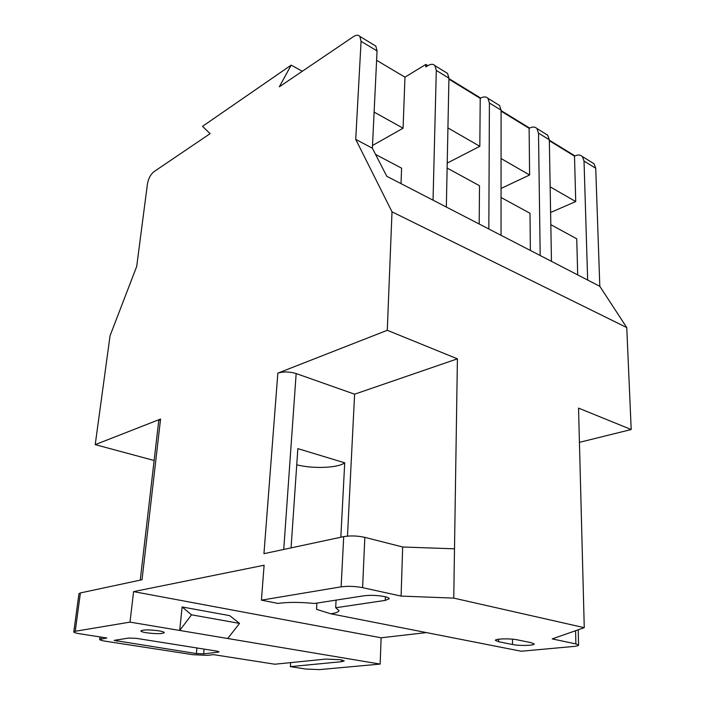 <?xml version="1.0" encoding="UTF-8"?>
<svg xmlns="http://www.w3.org/2000/svg" width="705" height="705" viewBox="0 0 705 705"><rect width="100%" height="100%" fill="white"/><g stroke="black" fill="none" stroke-linecap="round" stroke-linejoin="round"><path stroke-width="1.06" d="M146.34 632.755C156.043 633.98 162.035 633.954 164.3 632.676C164.239 632.059 162.441 631.451 158.916 630.843C149.143 629.591 143.115 629.609 140.833 630.896C140.912 631.53 142.745 632.147 146.34 632.755M227.733 638.51L179.713 630.455L182.101 606.952L229.698 615.65L239.524 623.396L227.733 638.51L380.136 664.084L319.383 669.618L305.626 669.019L290.389 666.639L341.652 661.687L344.225 660.938L340.647 659.713L325.869 659.078L274.835 664.216L213.536 654.645L207.578 655.35L193.188 654.734L105.212 641.18C101.626 640.607 99.784 640.034 99.696 639.461L100.013 636.941M578.206 629.785L578.576 645.11C578.488 645.701 576.901 646.141 573.808 646.441L521.242 651.235L330.804 613.791C336.091 613.015 338.832 611.922 339.026 610.504L335.677 607.745L385.291 600.396L389.239 598.774C389.195 598.007 387.653 597.285 384.613 596.597C377.431 595.276 370.495 595.011 363.806 595.804L314.448 603.471C299.889 602.061 287.746 602.044 278.017 603.418L261.432 600.158L341.123 586.842L343.705 536.628C350.403 535.518 357.453 535.765 364.837 537.351L402.67 547.001L454.496 548.816L457.413 358.827L387.274 330.293L277.84 373.139C283.375 371.438 289.482 371.579 296.162 373.562L283.745 549.451M302.26 71.284L291.2 65.116L202.529 126.336L210.125 133.659L153.937 171.694C150.606 174.426 148.429 178.532 147.433 183.996L136.7 266.446L110.059 335.739L95.219 444.635L160.573 419.052L142.031 579.757L80.396 592.931L75.241 631.275L130.002 622.118L179.713 630.455L191.54 614.822L182.101 606.952M447.226 163.084L479.823 146.314L447.931 127.94M479.823 146.314L480.22 98.356L448.918 79.171M501.061 188.438L529.596 174.99L501.07 158.554M529.596 174.99L529.12 128.336L501.079 111.143M550.605 212.469L575.729 201.568L550.147 186.834M575.729 201.568L574.504 156.149L549.336 140.718M130.002 622.118L133.597 591.61L264.111 565.234L261.432 600.158M290.389 666.639L290.654 662.621M75.241 631.275L73.796 631.891C73.893 632.517 75.876 633.143 79.736 633.777L106.825 637.999L99.696 639.461M196.404 653.57L203.657 653.879L218.03 652.16L219.017 651.834L216.779 651.112L136.444 638.369L128.689 638.043L114.175 640.387L196.404 653.57L196.942 647.965M591.927 162.441L594.033 163.745L595.725 168.257L599.814 286.318L501.043 235.303L501.079 110.174L489.411 103.009L488.821 228.984L446.336 207.041L448.935 78.176L436.298 70.412L433.046 200.176L386.772 176.276L372.372 148.209L355.725 139.37L392.006 211.826L387.274 330.293M595.725 168.257L584.031 161.075L587.653 280.035M501.043 235.303L488.821 228.984M446.336 207.041L433.046 200.176M373.958 44.944L375.818 46.072L377.06 50.927L361.075 41.313L355.725 139.37M361.075 41.313L359.885 36.44C358.351 34.792 356.192 34.862 353.408 36.66L279.303 86.83L291.2 65.116M277.84 373.139L263.952 553.681L343.705 536.628M599.814 286.318L626.754 327.561L631.204 429.53L578.541 408.107L584.26 627.67L552.209 638.906L575.888 643.912L575.58 630.711M626.754 327.561L392.006 211.826M454.496 548.816L453.747 598.113L584.26 627.67M579.431 442.343L631.204 429.53M380.136 664.084L381.132 637.787L426.419 632.588M372.496 145.512L403.075 128.213L404.97 77.171L376.602 60.304M404.97 77.171L425.846 64.437L425.767 66.922L428.005 65.565C430.94 63.873 433.258 63.899 434.941 65.644L436.298 70.412M574.989 155.92L549.318 140.18M529.605 128.09L501.079 110.588M480.704 98.092L448.926 78.599M427.838 65.662L425.846 64.437M578.576 645.11L575.888 643.912M364.837 537.351L362.599 587.653L401.092 596.095L453.747 598.113M362.599 587.653C355.082 586.243 347.918 585.97 341.123 586.842M512.517 644.511C519.285 645.983 534.628 645.613 534.143 643.956L531.226 642.696L517.25 639.832C510.376 638.298 494.848 638.704 495.412 640.369L498.55 641.709L512.517 644.511L512.5 639.171M154.131 460.488L95.219 444.635M73.796 631.891L78.951 593.698L80.396 592.931M140.26 580.136L158.74 420.691L160.573 419.052M347.486 536.1L354.606 394.192L296.162 373.562M354.606 394.192L457.413 358.827M296.735 464.815C313.152 468.992 337.995 468.032 344.719 462.833L297.845 448.627L291.068 547.882M344.719 462.833L340.823 537.245M402.67 547.001L401.092 596.095M551.469 261.344L549.318 139.775L538.505 133.139L540.189 255.518M480.22 98.356L480.863 97.995C483.824 96.453 486.177 96.559 487.922 98.312L489.411 103.009M529.12 128.336L529.772 128.002C532.733 126.583 535.121 126.759 536.919 128.522L538.505 133.139M574.504 156.149L575.148 155.849C578.109 154.545 580.515 154.774 582.356 156.545L584.031 161.075M445.569 72.201L447.543 73.417L448.935 78.176M479.188 224.014L479.497 185.723L447.12 168.046M377.06 50.927L372.372 148.209M401.022 183.635L401.594 168.169L375.553 154.421M497.536 104.243L499.572 105.494L501.079 110.174M530.371 250.451L529.993 213.28L501.052 197.488M577.703 274.897L576.734 238.801L550.816 224.657M545.626 133.897L547.706 135.175L549.318 139.775M133.597 591.61L381.132 637.787M239.524 623.396L191.54 614.822M330.804 613.791L316.527 609.34L316.889 603.092M336.082 600.105L335.677 607.745M403.075 128.213L374.108 112.077M101.405 637.153L101.194 638.862M204.106 649.102L203.657 653.879M117.056 639.77L116.88 641.242M218.101 651.376L218.03 652.16M385.423 596.791L385.291 600.396M498.558 639.232L498.55 641.709M341.74 659.915L341.652 661.687M447.543 73.417L434.941 65.644M499.572 105.494L487.922 98.312M547.706 135.175L536.919 128.522M594.033 163.745L582.356 156.545M359.885 36.44L375.818 46.072"/></g></svg>
